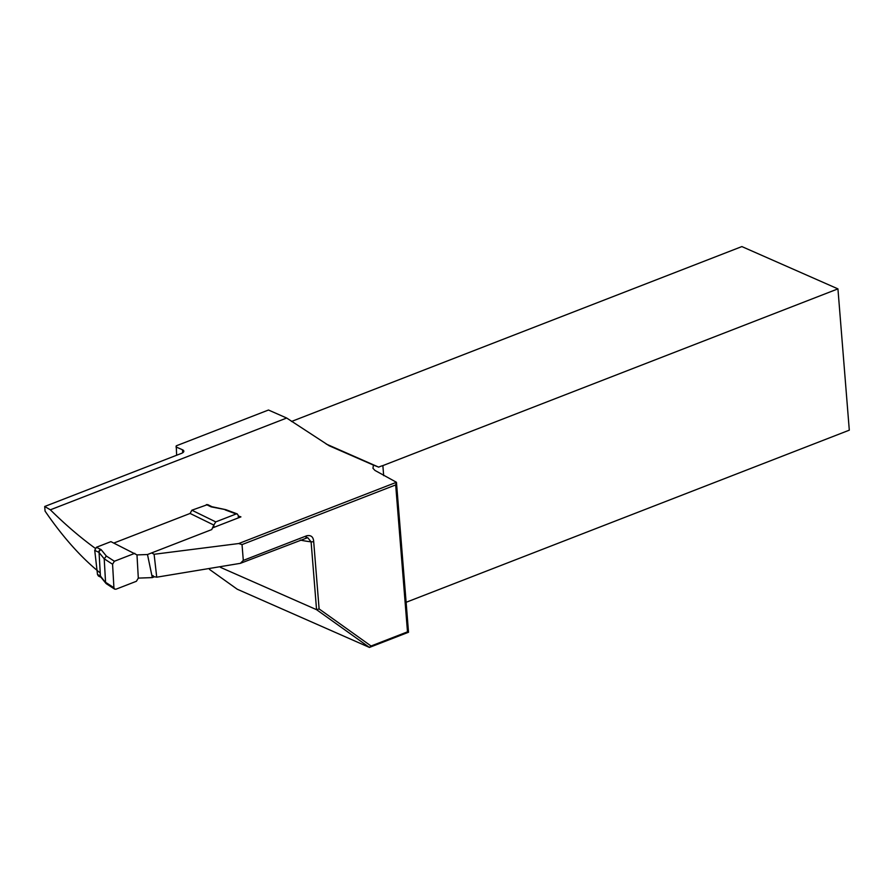 <?xml version="1.0" encoding="UTF-8"?>
<svg xmlns="http://www.w3.org/2000/svg" width="894" height="894" viewBox="0 0 894 894"><rect width="100%" height="100%" fill="white"/><g stroke="black" fill="none" stroke-linecap="round" stroke-linejoin="round"><path stroke-width="1.34" d="M238.374 517.861L238.229 515.447L237.268 513.927L236.15 513.972L215.756 521.895L213.834 525.069L213.968 527.348M147.488 554.526L136.983 554.906L138.313 578.105L152.304 577.602L147.488 554.526L211.755 529.572L213.834 525.069L190.098 513.447L191.875 510.206L207.643 504.585M191.875 510.206L215.756 521.895M136.983 554.906L110.923 541.641L96.396 547.284L100.664 549.374A3.71 1.587 176.7 0 1 101.279 549.821L106.341 556.023L104.207 558.817L105.559 582.296L113.918 587.727L114.622 589.112L115.996 589.202L136.402 581.279L138.313 578.105M134.793 553.33L114.387 561.253L112.577 564.248L113.918 587.727M98.441 576.027L97.491 574.507L94.73 550.335L96.396 547.284M154.316 576.82L152.304 577.602M113.829 543.06L190.098 513.447M237.234 513.916L225.936 509.714L211.632 506.965A3.71 1.587 176.7 0 1 210.66 506.652L206.391 504.562M106.364 583.748L100.407 575.982L99.066 552.514L100.407 575.982A2.481 2.134 -39.2 0 0 100.832 577.099L105.95 583.38M242.028 544.591L243.302 560.404L306.743 535.763C311.078 534.925 313.403 536.925 313.705 541.775L319.102 608.915L371.055 646.004L407.496 631.846L395.673 484.928L242.028 544.591L238.72 543.541L396.455 482.279L374.955 470.423L372.954 468.3L373.424 465.092L378.687 467.137A18.573 7.454 -4.6 0 1 382.867 465.606L383.671 475.642M220.494 567.377L316.554 609.674L311.101 541.831L307.704 537.64L240.374 563.332L156.729 577.189L153.936 576.664L152.908 575.568M240.374 563.332L243.302 560.404M151.645 552.917L154.103 554.28L238.72 543.541M154.103 554.28L156.729 577.189M373.424 465.092L329.137 445.748L286.683 418.034L268.479 410.022L176.252 445.838L176.632 455.247M406.122 602.288L849.3 430.17L837.935 288.874L741.864 246.576L291.5 421.476M396.455 482.279L408.524 632.248L369.434 647.424L237.245 589.224L209.498 569.411M837.935 288.874L382.867 465.606M326.221 444.039L378.687 467.137M182.722 452.744L182.488 449.783L175.962 446.911M182.488 449.783A6.191 2.481 175.4 0 1 183.829 451.168A6.191 2.481 175.4 0 1 181.493 453.359L44.7 506.485L50.343 509.815L286.683 418.034M50.343 509.815C65.273 524.566 80.236 537.395 95.222 548.29M238.262 516.006L240.922 516.877L212.526 527.907M100.027 572.786C81.041 557.476 62.725 536.914 45.069 511.111L44.7 506.485M371.055 646.004L369.434 647.424L316.554 609.674L319.102 608.915M396.467 482.302L395.673 484.928M408.536 632.226L407.496 631.846M300.272 540.077A278.604 152.271 68.8 0 0 311.101 541.831L313.705 541.775M236.15 513.972L225.176 509.882M106.341 556.023L114.387 561.253M112.577 564.248L104.207 558.817L99.066 552.514A2.481 2.134 -39.2 0 1 101.279 549.821M100.664 549.374A2.481 1.788 116.1 0 0 98.854 552.358L94.73 550.335M97.491 574.507L100.206 575.837A2.481 1.788 116.1 0 0 100.966 577.267L98.407 576.015M207.665 504.596L211.878 506.663A2.481 1.788 116.1 0 0 210.66 506.652M211.632 506.965A2.481 1.218 -77.9 0 1 212.28 506.786L225.903 509.703M305.826 537.92L306.743 535.763M106.386 583.771L114.588 589.101"/></g></svg>
